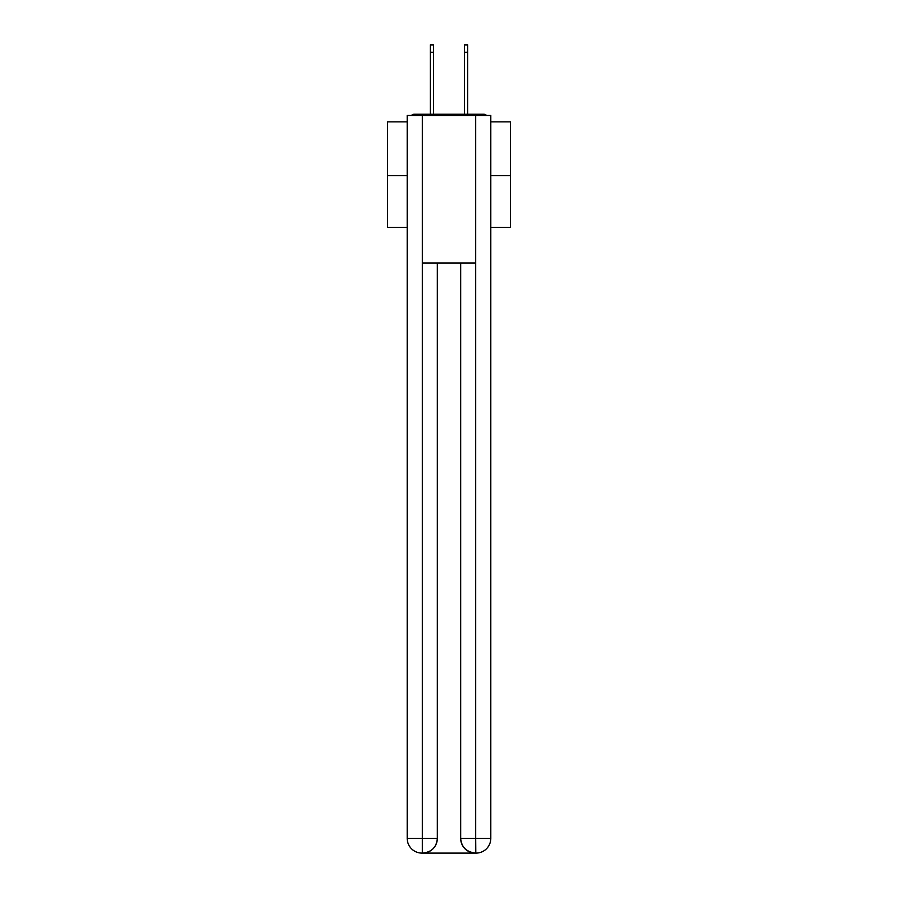<?xml version="1.0" encoding="UTF-8"?>
<svg xmlns="http://www.w3.org/2000/svg" width="898" height="898" viewBox="0 0 898 898"><rect width="100%" height="100%" fill="white"/><g stroke="black" fill="none" stroke-linecap="round" stroke-linejoin="round"><path stroke-width="1.35" d="M490.802 121.859L510.468 121.859L510.468 227.34L490.802 227.34M407.198 175.705L387.532 175.705L387.532 227.34L407.198 227.34M387.532 175.705L387.532 121.859L407.198 121.859M510.468 175.705L490.802 175.705M486.536 115.472A3.693 3.693 0 0 0 483.786 114.237L414.214 114.237A3.693 3.693 0 0 0 411.464 115.472M483.786 114.237L468.184 114.237M429.816 114.237L414.214 114.237M421.959 853.1A14.75 14.75 0 0 1 407.198 838.35L437.326 838.35L437.326 262.991L437.326 838.35A14.75 14.75 0 0 1 422.565 853.1L421.959 853.1A14.75 14.75 0 0 1 407.198 838.35L407.198 115.472L422.318 115.472L422.318 262.991L475.682 262.991L475.682 115.472L422.318 115.472M475.682 115.472L490.802 115.472L490.802 838.35A14.75 14.75 0 0 1 476.041 853.1L475.435 853.1A14.75 14.75 0 0 1 460.674 838.35L460.674 262.991L460.674 838.35C461.426 847.039 466.343 851.955 475.435 853.1L422.565 853.1C431.691 852.146 436.608 847.229 437.326 838.35M460.674 838.35L475.682 838.35L475.794 853.1M422.318 262.991L422.318 853.1M430.31 52.275L430.31 44.9L433.51 44.9L433.51 52.275L430.31 52.275L430.31 114.237M433.51 114.237L433.51 52.275M464.491 114.237L464.491 44.9L467.69 44.9L467.69 52.275L464.491 52.275M467.69 114.237L467.69 52.275M475.682 262.991L475.682 838.35L490.802 838.35"/></g></svg>
